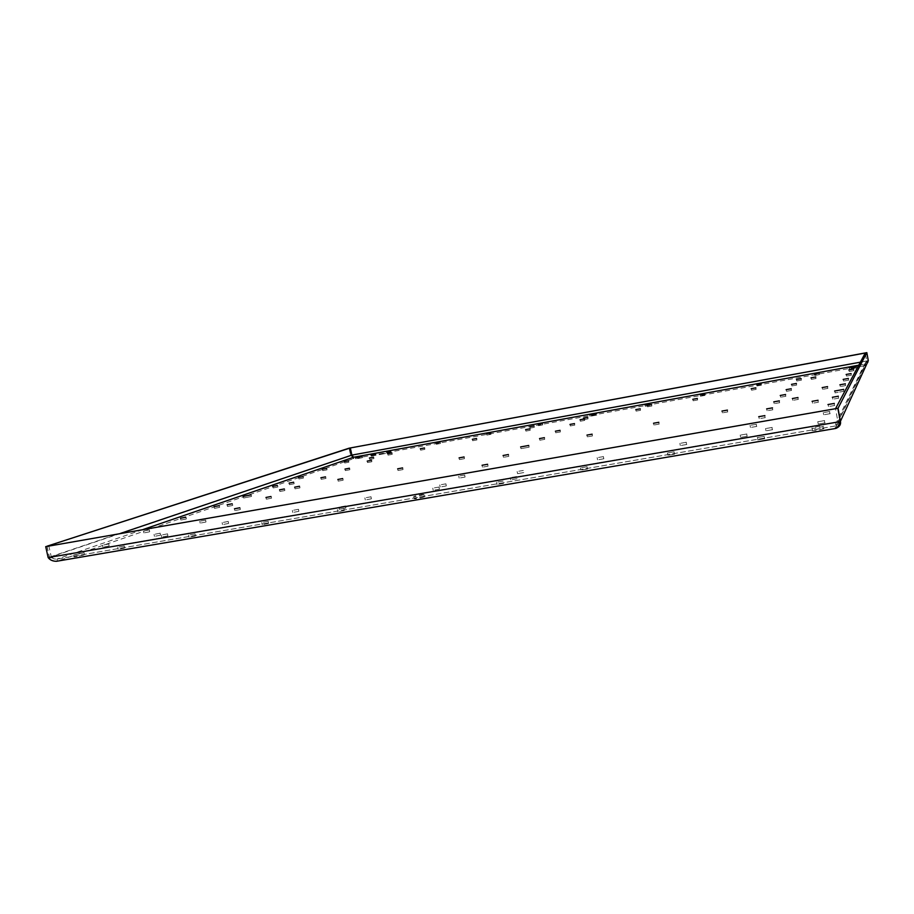 <?xml version="1.0" encoding="UTF-8"?>
<svg xmlns="http://www.w3.org/2000/svg" width="914" height="914" viewBox="0 0 914 914"><rect width="100%" height="100%" fill="white"/><g stroke="black" fill="none" stroke-linecap="round" stroke-linejoin="round"><path stroke-width="0.69" stroke-dasharray="4.57 3.43" d="M757.729 439.92L764.949 438.686L757.729 439.92M757.283 437.555L764.504 436.321L757.283 437.555M503.1 481.107L496.622 482.215L503.1 481.107L503.545 483.346L497.079 484.454L503.557 483.346M772.181 427.432L765.326 428.62L772.181 427.432M523.322 470.447L517.13 471.521L523.322 470.447L523.745 472.584L517.564 473.646L523.745 472.572M746.887 433.979L739.986 435.167L746.887 433.979M438.914 487.071L432.768 488.167L438.914 487.071M824.645 420.566L817.539 421.8L824.645 420.566M108.24 544.093L102.539 545.201L108.24 544.093M445.815 483.849L439.76 484.923L445.815 483.849M345.286 505.99L339.14 507.099L345.286 505.99M167.079 533.947L161.31 535.056L167.079 533.947M370.821 496.805L364.869 497.89L370.821 496.805M159.71 533.296L154.032 534.393L159.71 533.296M343.63 508.424L337.392 509.566L343.63 508.424M123.733 546.104L117.78 547.258L123.733 546.104M516.673 476.537L510.263 477.645L516.673 476.537M587.119 466.711L580.413 467.865L587.119 466.711M603.457 456.6L597.059 457.697L603.457 456.6M267.882 521.403L261.747 522.545L267.882 521.403M298.215 509.361L292.354 510.446L298.215 509.361M686.357 442.262L679.742 443.404L686.357 442.262M674.201 451.79L667.243 452.99L674.201 451.79M227.872 521.517L222.113 522.614L227.872 521.517M194.625 533.959L188.581 535.113L194.625 533.959M829.763 411.494L823.057 412.671L829.763 411.494M756.404 424.267L749.891 425.398L756.404 424.267M464.586 475.052L458.748 476.091L464.586 475.052M205.25 520.192L199.766 521.243L205.25 520.192M148.902 529.994L143.487 531.057L148.902 529.994M423.856 494.68C418.555 496.268 415.173 496.862 413.711 496.473L413.871 496.393C419.195 494.817 422.565 494.211 423.993 494.611L423.856 494.68M83.208 553.05L73.783 554.901L83.208 553.05M823.457 426.221L823 426.495C817.722 427.946 813.951 428.529 811.666 428.243L812.123 427.969C817.345 426.53 821.126 425.935 823.457 426.221M772.604 429.683L765.749 430.86L772.604 429.683M818.418 402.217L812.42 403.268L818.418 402.217M772.844 409.78L766.995 410.809L772.844 409.78M747.321 436.252L740.42 437.44L747.321 436.252M439.348 489.196L433.202 490.292L439.348 489.196M349.708 469.773L345.321 470.607L349.708 469.773M853.927 370.638L849.14 371.507L853.927 370.638M845.679 385.582L840.217 386.553L845.679 385.582M819.355 374.614L814.751 375.448L819.355 374.614M371.747 461.764L367.519 462.564L371.747 461.764M791.524 390.415L786.44 391.329L791.524 390.415M825.079 422.874L817.961 424.107L825.079 422.874M838.732 398.161L832.711 399.224L838.732 398.161M219.371 507.407L214.459 508.355L219.371 507.407M108.675 546.058L102.974 547.178L108.675 546.058M446.249 485.94L440.182 487.013L446.249 485.94M345.732 508.115L339.585 509.224L345.732 508.115M765.269 417.641L759.1 418.715L765.269 417.641M834.676 405.485L828.335 406.593L834.676 405.485M848.672 380.155L843.462 381.092L848.672 380.155M232.476 505.511L227.517 506.459L232.476 505.511M271.321 498.244L266.328 499.193L271.321 498.244M167.525 535.935L161.744 537.055L167.525 535.935M508.755 456.36L503.454 457.308L508.755 456.36M371.255 498.861L365.292 499.947L371.255 498.861M160.133 535.261L154.455 536.358L160.133 535.261M344.075 510.595L337.837 511.726L344.075 510.595M124.19 548.16L118.237 549.314L124.19 548.16M303.265 478.113L298.924 478.947L303.265 478.113M348.737 462.233L344.715 462.998L348.737 462.233M390.815 452.51L386.851 453.264L390.815 452.51M530.177 430.3L525.893 431.088L530.177 430.3M542.653 424.907L538.495 425.684L542.653 424.907M373.792 458.611L369.702 459.399L373.792 458.611M299.769 487.905L295.005 488.819L299.769 487.905M325.807 478.456L321.225 479.324L325.807 478.456M277.65 487.059L273.137 487.916L277.65 487.059M651.865 405.999L647.523 406.787L651.865 405.999L651.579 404.536M534.29 427.341L530.097 428.118L534.29 427.341M584.709 420.417L580.356 421.217L584.709 420.417M517.107 478.753L510.698 479.85L517.107 478.753L516.65 476.548M293.954 483.803L289.43 484.66L293.954 483.803M392.117 454.361L388.05 455.138L392.117 454.361M284.665 490.589L279.913 491.492L284.665 490.589M464.403 458.668L459.422 459.582L464.403 458.668M560.373 431.934L555.712 432.779L560.408 431.922L560.099 430.334M544.71 439.348L539.843 440.228L544.71 439.348M588.033 418.852L583.715 419.64L588.056 418.841L587.759 417.378M827.89 388.381L822.486 389.341L827.89 388.381M640.52 410.317L636.075 411.117L640.52 410.317M816.042 378.522L811.278 379.39L816.042 378.522M649.591 405.473L645.295 406.25L649.591 405.473L649.306 404.034M785.88 396.265L780.556 397.213L785.88 396.265M801.418 380.155L796.734 381.012L801.418 380.155M798.333 399.384L792.712 400.378L798.333 399.384M779.688 402.686L774.112 403.68L779.688 402.686M343.013 480.227L338.191 481.141L343.013 480.227M659.177 424.085L653.864 425.033L659.177 424.085M704.888 395.419L700.49 396.219L704.888 395.419L704.58 393.968M697.645 399.966L693.098 400.789L697.645 399.966M587.565 468.996L580.858 470.139L587.565 468.996M603.88 458.759L597.482 459.868L603.88 458.759M268.339 523.528L262.204 524.67L268.339 523.528M298.638 511.383L292.788 512.468L298.638 511.383M440.342 443.507L436.309 444.273L440.342 443.507M761.453 385.137L756.963 385.959L761.453 385.137M756.129 389.375L751.479 390.221L756.129 389.375M727.773 411.906L722.311 412.877L727.773 411.906M686.78 444.467L680.165 445.609L686.78 444.467M674.646 454.121L667.688 455.309L674.646 454.121M228.306 523.505L222.536 524.602L228.306 523.505M195.082 536.05L189.038 537.192L195.082 536.05M326.881 469.865L322.711 470.664L326.881 469.865M476.868 439.942L472.652 440.731L476.868 439.942M402.903 469.59L398.013 470.504L402.903 469.59M796.688 385.068L791.81 385.948L796.688 385.068M487.996 466.186L482.443 467.168L487.996 466.186M240.096 509.578L234.875 510.583L240.096 509.578M186.033 519.049L180.869 520.043L186.033 519.049M574.769 425.124L570.29 425.935L574.792 425.113L574.495 423.593M851.414 375.186L846.433 376.088L851.414 375.186M830.163 413.676L823.457 414.842L830.163 413.676M756.803 426.404L750.291 427.535L756.803 426.404M464.998 477.062L459.159 478.102L464.998 477.062M205.661 522.088L200.177 523.139L205.661 522.088M149.313 531.868L143.898 532.919L149.313 531.868M490.932 434.31L486.854 435.075L490.932 434.31M424.759 449.391L420.6 450.168L424.759 449.391M592.466 435.932L587.302 436.846L592.466 435.932L592.123 434.173M375.883 455.229L371.141 456.132L375.883 455.229M385.479 453.481L378.453 454.818L385.479 453.481M424.313 496.885C419.012 498.473 415.63 499.067 414.156 498.667L414.316 498.587C419.64 496.999 423.011 496.405 424.45 496.816L424.313 496.885M83.654 555.084L74.24 556.934L83.654 555.084M823.902 428.62L823.434 428.894C818.167 430.357 814.397 430.94 812.112 430.631L812.569 430.357C817.779 428.906 821.56 428.323 823.902 428.62M251.122 496.542L243.604 497.993L251.122 496.542M529.069 447.186L520.969 448.648L529.069 447.186M844.079 391.261L834.95 392.871L844.079 391.261M362.264 457.697L355.969 458.897L362.264 457.697M596.773 415.07L590.033 416.316L596.808 415.059L596.522 413.631M856.738 367.828L849.289 369.176L856.738 367.828M352.29 456.634L353.832 458.599C351.924 458.508 350.85 457.423 350.599 455.343L49.482 557.14L51.264 556.832L53.663 558.762L56.177 559.219L49.402 557.174L840.434 421.331L834.688 426.095C837.041 425.478 838.115 424.027 837.921 421.742L835.522 408.707M860.36 362.184L868.243 360.744L866.701 361.03L864.507 364.16L868.254 360.744C868.266 363.441 867.1 365.086 864.781 365.657L867.089 363.281M47.025 546.218L49.482 557.14C51.138 560.191 53.789 561.504 57.445 561.116L353.832 458.599L864.781 365.657L835.145 428.54L836.036 428.358M864.781 365.657L864.507 364.16L834.688 426.095L835.145 428.54L57.171 561.173M385.468 453.39L378.43 454.726L385.468 453.39M57.445 561.116L56.976 559.071L143.304 529.434M48.156 557.586L49.402 557.174L46.945 546.241M840.423 421.32L837.921 421.742L866.701 361.03L865.25 353.033M349.102 448.191L350.599 455.343L351.844 455.115L350.633 455.332L349.137 448.191M353.832 458.599L353.558 457.251M120.477 533.41L51.264 556.832L48.819 545.909M868.3 360.642L351.147 455.161L349.662 448.009M385.125 453.447L378.796 454.658L385.125 453.447M385.148 453.538L378.807 454.749L385.148 453.538M379.356 454.589L384.805 453.607M380.761 454.258L384.337 453.607M382.246 453.904L383.777 453.63M379.207 454.544L381.778 454.178M384.668 453.652L381.755 454.087M384.2 453.652L380.612 454.212M383.652 453.675L382.098 453.858M834.688 426.095L56.976 559.071M858.737 365.212L864.507 364.16M757.535 437.418L757.98 439.783M764.253 436.469L764.698 438.834M835.316 426.004L56.177 559.219M496.622 482.215L497.079 484.454M771.976 427.558L772.387 429.797M765.532 428.495L765.943 430.745M517.13 471.521L517.564 473.646M817.927 400.343L818.281 402.297M812.226 401.383L812.557 403.188M772.376 407.918L772.741 409.849M766.766 408.969L767.097 410.752M746.681 434.093L747.115 436.366M740.191 435.053L740.614 437.315M432.768 488.167L433.202 490.292M438.994 487.036L439.428 489.161M345.012 469.133L345.321 470.607M349.559 468.185L349.868 469.693M853.585 369.13L853.87 370.684M848.935 369.987L849.209 371.461M845.256 383.88L845.576 385.651M840.012 384.84L840.32 386.496M819.024 373.152L819.31 374.649M814.534 373.986L814.808 375.426M367.222 461.147L367.519 462.564M371.587 460.245L371.884 461.707M791.147 388.793L791.455 390.461M786.211 389.707L786.497 391.295M824.394 420.726L824.828 423.033M817.779 421.651L818.213 423.947M838.229 396.299L838.595 398.241M832.517 397.339L832.848 399.132M214.093 506.699L214.459 508.355M219.303 505.568L219.668 507.27M102.539 545.201L102.974 547.178M108.709 543.876L109.143 545.841M439.76 484.923L440.182 487.013M445.895 483.803L446.318 485.894M339.14 507.099L339.585 509.224M345.469 505.899L345.915 508.024M764.755 415.687L765.132 417.721M758.883 416.784L759.226 418.646M834.139 403.531L834.516 405.588M828.153 404.616L828.507 406.502M848.283 378.522L848.592 380.201M843.256 379.447L843.542 381.035M227.163 504.791L227.517 506.459M232.385 503.671L232.75 505.385M265.974 497.524L266.328 499.193M271.195 496.405L271.561 498.13M161.31 535.056L161.744 537.055M167.479 533.765L167.913 535.753M503.1 455.595L503.454 457.308M508.435 454.521L508.801 456.337M364.869 497.89L365.292 499.947M370.981 496.725L371.404 498.793M154.032 534.393L154.455 536.358M160.11 533.113L160.533 535.078M337.392 509.566L337.837 511.726M343.813 508.333L344.27 510.492M117.78 547.258L118.237 549.314M124.201 545.887L124.647 547.943M298.615 477.485L298.924 478.947M303.14 476.537L303.459 478.022M344.429 461.65L344.715 462.998M348.6 460.782L348.885 462.164M386.576 451.927L386.851 453.264M390.666 451.093L390.941 452.453M525.607 429.671L525.893 431.088M529.937 428.815L530.223 430.266M538.232 424.313L538.495 425.684M542.413 423.479L542.699 424.884M369.416 458.017L369.702 459.399M373.643 457.149L373.929 458.554M294.662 487.219L295.005 488.819M299.632 486.168L299.986 487.813M320.905 477.793L321.225 479.324M325.658 476.8L325.99 478.365M272.818 486.397L273.137 487.916M277.548 485.403L277.867 486.956M647.249 405.382L647.523 406.787M529.823 426.735L530.097 428.118M534.05 425.901L534.336 427.318M580.07 419.789L580.356 421.217M584.446 418.932L584.732 420.406M510.263 477.645L510.709 479.85M289.11 483.14L289.43 484.66M293.828 482.146L294.159 483.712M387.764 453.778L388.05 455.138M391.957 452.91L392.243 454.315M279.57 489.904L279.913 491.492M284.54 488.853L284.882 490.487M459.091 457.948L459.422 459.582M464.141 456.92L464.483 458.634M555.415 431.259L555.712 432.779M539.534 438.64L539.843 440.228M544.413 437.68L544.733 439.337M583.44 418.224L583.715 419.64M827.467 386.679L827.798 388.439M822.28 387.639L822.577 389.284M635.801 409.678L636.075 411.117M640.223 408.821L640.508 410.317M815.699 377.014L815.985 378.556M811.061 377.87L811.335 379.356M645.021 404.868L645.295 406.25M785.48 394.574L785.8 396.31M780.328 395.534L780.636 397.167M801.087 378.659L801.372 380.19M796.517 379.516L796.791 380.978M797.888 397.601L798.23 399.441M792.484 398.607L792.804 400.321M779.254 400.915L779.596 402.743M773.884 401.92L774.204 403.622M337.86 479.53L338.191 481.141M342.841 478.49L343.184 480.147M658.788 422.325L659.131 424.107M653.579 423.331L653.898 425.01M700.238 394.802L700.512 396.208M697.325 398.47L697.622 399.978M692.846 399.327L693.12 400.778M587.028 466.768L587.474 469.042M580.493 467.808L580.95 470.093M603.377 456.634L603.8 458.805M597.139 457.663L597.562 459.822M261.747 522.545L262.204 524.67M268.168 521.266L268.613 523.391M292.354 510.446L292.788 512.468M298.455 509.247L298.878 511.269M436.035 442.924L436.309 444.273M440.148 442.09L440.434 443.461M761.145 383.686L761.419 385.16M756.735 384.52L756.998 385.937M755.798 387.867L756.095 389.398M751.251 388.724L751.525 390.187M727.35 410.146L727.693 411.951M722.06 411.14L722.38 412.842M686.208 442.353L686.631 444.558M679.879 443.324L680.302 445.529M674.018 451.893L674.463 454.224M667.414 452.887L667.86 455.206M222.113 522.614L222.536 524.602M228.192 521.368L228.626 523.356M188.581 535.113L189.038 537.192M195.002 533.776L195.447 535.867M322.413 469.259L322.711 470.664M326.755 468.356L327.052 469.785M472.367 439.337L472.652 440.731M476.662 438.469L476.948 439.908M397.681 468.882L398.013 470.504M402.686 467.854L403.04 469.533M796.334 383.503L796.631 385.102M791.581 384.394L791.867 385.914M482.078 465.375L482.443 467.168M487.665 464.243L488.053 466.151M234.498 508.835L234.875 510.583M239.994 507.647L240.371 509.452M180.492 518.307L180.869 520.043M185.988 517.118L186.365 518.889M570.005 424.473L570.29 425.935M851.048 373.62L851.345 375.231M846.215 374.512L846.501 376.042M829.558 411.62L829.958 413.802M823.251 412.545L823.651 414.716M756.244 424.359L756.643 426.507M750.051 425.307L750.463 427.444M458.748 476.091L459.159 478.102M464.655 475.017L465.066 477.028M199.766 521.243L200.177 523.139M205.593 520.032L206.004 521.928M143.487 531.057L143.898 532.919M149.302 529.823L149.702 531.685M486.579 433.716L486.854 435.075M490.727 432.882L491.001 434.276M420.314 448.785L420.6 450.168M424.576 447.917L424.861 449.334M586.971 435.19L587.302 436.846M370.867 454.806L371.141 456.132M375.757 453.801L376.042 455.149M413.711 496.473L414.156 498.667M423.993 494.611L424.45 496.816M73.783 554.901L74.24 556.934M84.031 552.673L84.476 554.707M823 426.495L823.434 428.894M812.123 427.969L812.569 430.357M243.273 496.428L243.604 497.993M251.179 494.737L251.521 496.371M520.649 447.049L520.969 448.648M528.783 445.426L529.126 447.163M843.553 389.513L843.896 391.375M834.825 391.112L835.133 392.769M355.695 457.594L355.969 458.897M362.207 456.246L362.481 457.606M589.77 414.956L590.033 416.316M856.372 366.377L856.646 367.885M849.117 367.714L849.369 369.119M867.66 361.544L867.557 362.264M351.524 456.017L352.518 456.897"/><path stroke-width="1.37" d="M818.053 400.263L812.066 401.326L818.053 400.263M772.49 407.861L766.629 408.889L772.49 407.861M349.399 468.254L345.001 469.088L349.399 468.254M853.642 369.096L848.866 369.964L853.642 369.096M845.347 383.823L839.897 384.794L845.347 383.823M819.081 373.118L814.477 373.952L819.081 373.118M371.45 460.313L367.222 461.113L371.45 460.313M791.216 388.747L786.12 389.661L791.216 388.747M838.366 396.208L832.357 397.27L838.366 396.208M219.006 505.705L214.093 506.653L219.006 505.705M764.881 415.619L758.723 416.693L764.881 415.619M834.299 403.428L827.958 404.548L834.299 403.428M848.363 378.465L843.154 379.401L848.363 378.465M232.11 503.797L227.152 504.745L232.11 503.797M270.955 496.519L265.963 497.467L270.955 496.519M508.39 454.544L503.088 455.503L508.39 454.544M302.945 476.617L298.604 477.451L302.945 476.617M348.451 460.85L344.418 461.616L348.451 460.85M390.541 451.139L386.565 451.904L390.541 451.139M529.88 428.837L525.596 429.626L529.88 428.837M542.368 423.502L538.22 424.267L542.368 423.502M373.506 457.206L369.405 457.983L373.506 457.206M299.426 486.259L294.651 487.173L299.426 486.259M325.475 476.88L320.894 477.748L325.475 476.88M277.319 485.494L272.806 486.362L277.319 485.494M651.579 404.536L647.238 405.325L651.579 404.536M534.005 425.924L529.823 426.701L534.005 425.924M584.423 418.943L580.059 419.743L584.423 418.943M293.623 482.238L289.098 483.106L293.623 482.238M391.832 452.967L387.753 453.744L391.832 452.967M284.311 488.956L279.558 489.858L284.311 488.956M464.061 456.966L459.079 457.88L464.061 456.966M560.065 430.345L555.404 431.191L560.065 430.345M544.378 437.692L539.523 438.571L544.378 437.692M587.748 417.39L583.429 418.178L587.748 417.39M827.558 386.622L822.166 387.593L827.558 386.622M640.223 408.821L635.79 409.621L640.223 408.821M815.745 376.968L810.992 377.836L815.745 376.968M649.306 404.034L645.01 404.811L649.306 404.034M785.56 394.517L780.236 395.476L785.56 394.517M801.132 378.625L796.448 379.481L801.132 378.625M797.991 397.544L792.369 398.538L797.991 397.544M779.345 400.858L773.77 401.852L779.345 400.858M342.67 478.57L337.849 479.473L342.67 478.57M658.834 422.302L653.521 423.251L658.834 422.302M704.603 393.957L700.215 394.757L704.603 393.957M697.348 398.458L692.812 399.281L697.348 398.458M440.057 442.125L436.024 442.89L440.057 442.125M761.179 383.663L756.689 384.474L761.179 383.663M755.844 387.844L751.194 388.69L755.844 387.844M727.43 410.1L721.969 411.072L727.43 410.1M326.584 468.425L322.402 469.225L326.584 468.425M476.582 438.503L472.367 439.291L476.582 438.503M402.56 467.911L397.659 468.825L402.56 467.911M796.391 383.469L791.513 384.36L796.391 383.469M487.619 464.278L482.055 465.272L487.619 464.278M239.708 507.784L234.487 508.778L239.708 507.784M185.645 517.267L180.492 518.261L185.645 517.267M574.472 423.605L569.993 424.416L574.472 423.605M851.117 373.575L846.136 374.477L851.117 373.575M490.658 432.916L486.568 433.682L490.658 432.916M424.473 447.963L420.314 448.74L424.473 447.963M592.123 434.173L586.959 435.098L592.123 434.173M375.597 453.87L370.856 454.772L375.597 453.87M250.779 494.92L243.25 496.359L250.779 494.92M528.726 445.461L520.626 446.923L528.726 445.461M843.736 389.398L834.608 391.032L843.736 389.398M361.978 456.349L355.683 457.548L361.978 456.349M596.499 413.642L589.759 414.887L596.499 413.642M856.464 366.308L849.015 367.668L856.464 366.308M352.29 456.634L353.558 457.251L351.844 455.115L350.348 447.963L349.102 448.191L47.025 546.206L350.348 447.963M867.089 363.281L868.3 360.642L866.792 352.735L838.035 408.261L45.7 546.641L838.024 408.272L840.434 421.331L837.898 426.575L835.145 428.54M836.036 428.358C839.623 426.724 841.086 424.382 840.434 421.308L838.035 408.261L835.522 408.707M57.171 561.173L56.428 561.299C52.738 561.265 49.984 560.019 48.156 557.586L45.7 546.641M868.3 360.642L866.838 352.644L349.137 448.18L866.792 352.735L865.25 353.033L835.522 408.695M840.434 421.308L868.254 360.744L866.838 352.644M48.156 557.586L840.309 421.594L837.898 408.512M143.304 529.434L353.558 457.251L858.737 365.212M120.477 533.41L351.844 455.115L860.36 362.184M835.75 428.449L56.428 561.299"/></g></svg>
